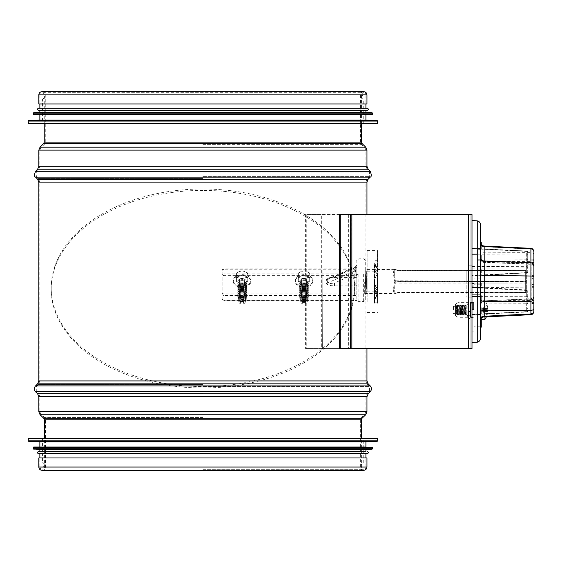 <?xml version="1.0" encoding="UTF-8"?>
<svg xmlns="http://www.w3.org/2000/svg" width="562" height="562" viewBox="0 0 562 562"><rect width="100%" height="100%" fill="white"/><g stroke="black" fill="none" stroke-linecap="round" stroke-linejoin="round"><path stroke-width="0.42" stroke-dasharray="2.81 2.11" d="M366.48 281.513L366.951 269.135C366.438 268.376 366.438 294.657 366.951 293.898L366.48 281.513M365.448 281.513L365.918 293.898C365.405 294.657 365.405 268.376 365.918 269.135L365.448 281.513M366.951 103.963L38.834 103.963M366.951 457.96L38.834 457.96M202.889 462.912L42.543 462.912L202.889 462.912M202.889 467.036L365.918 467.036L202.889 467.036M28.514 438.142L363.235 438.142L42.543 438.142L363.235 438.142L363.235 462.912L362.321 463.123C359.518 466.242 363.818 467.739 363.235 467.036M39.86 441.858L365.918 441.858M39.86 447.022L365.918 447.022M39.86 449.705L365.918 449.705M39.86 451.56L365.918 451.56M38.42 453.625L367.358 453.625M202.889 453.625L365.918 453.625L202.889 453.625M42.543 123.773L363.235 123.773L42.543 123.773L42.543 99.01L363.235 99.01L42.543 99.01C45.206 97.633 45.206 96.257 42.543 94.88L363.235 94.88L42.543 94.88M377.264 123.773L28.514 123.773M365.918 120.057L39.86 120.057M39.86 114.901L365.918 114.901L39.86 114.901M372.107 114.901L33.671 114.901M365.918 112.217L39.86 112.217M39.86 110.356L365.918 110.356L39.86 110.356M367.358 110.356L38.42 110.356M367.358 108.297L38.42 108.297M39.86 108.297L365.918 108.297L39.86 108.297M39.86 94.88L39.86 103.963L39.86 94.88L365.918 94.88L39.86 94.88C39.621 93.966 40.345 93.236 42.052 92.695C43.752 93.236 44.482 93.966 44.236 94.88L361.542 94.88L44.236 94.88L44.236 123.773M470.127 281L470.127 282.033L470.127 281L471.989 281L471.989 282.033L471.989 281L470.127 281M471.989 282.033L470.127 282.033L471.989 282.033M470.127 309.971L470.127 303.782L470.127 309.971M471.989 309.971L471.989 317.298L471.989 309.971M470.127 281.513L470.127 265.004L470.127 281.513M471.989 281.513L471.989 298.022L471.989 281.513M306.761 214.445L321.345 214.445L306.761 214.445L306.761 348.58L470.127 348.58L470.127 214.445L471.989 214.445L321.345 214.445L321.345 348.58L322.349 348.58L322.026 214.445L322.349 348.58L468.919 348.58L468.919 214.445L468.919 348.58L471.989 348.58L339.251 348.58M305.595 214.445L305.595 348.58L320.017 348.58L320.017 214.445L471.989 214.445L471.989 348.58L470.127 348.58L470.127 214.445L468.469 214.445M305.595 348.58L306.761 348.58M468.469 348.58L468.371 214.445L351.861 214.445M351.861 348.58L351.763 214.445L348.658 214.445L350.309 214.445M350.309 348.58L348.658 348.58L348.658 214.445L339.251 214.445M481.276 319.68L481.276 327.14M480.243 314.277L480.243 327.14M480.243 326.508L481.276 326.508M480.243 325.138L480.243 325.841L480.243 325.138L481.276 325.138M480.243 324.506L481.276 324.506M480.243 325.841L481.276 325.841M480.243 325.208L481.276 325.208M480.243 259.974L526.706 259.799L526.706 272.823L471.989 275.858L471.989 275.471L526.706 272.563L526.706 267.905A1.033 0.801 -0 0 0 527.704 267.105A1.033 0.78 180 0 0 526.706 266.325L526.706 251.291A1.033 0.78 0 0 1 527.704 252.071L527.704 272.036L527.704 252.071A1.033 0.674 -0 0 0 526.706 251.404L526.706 259.799A1.033 0.78 180 0 0 527.704 259.019M477.257 248.854L526.727 251.038L526.706 251.404L480.243 249.114M471.989 266.465L526.706 266.325L526.706 267.905L471.989 268.13L471.989 248.348L471.989 248.706L477.257 248.966M471.989 248.706L471.989 314.685L471.989 314.327L526.706 311.629L526.706 303.234A1.033 0.78 0 0 1 527.704 304.014L527.704 290.997L527.704 304.014M527.704 308.376A1.033 0.674 -0 0 1 526.706 309.051L471.989 308.84L471.989 303.023L526.706 303.234L526.727 289.964L526.706 311.629A1.033 0.674 180 0 0 527.704 310.962A1.033 0.78 180 0 1 526.706 311.741L471.989 314.439M471.989 308.84L471.989 314.327M471.989 287.175L471.989 303.023M480.243 288.011L526.706 290.47A1.033 0.527 -0 0 1 527.704 290.997A1.033 1.033 0 0 0 526.706 289.964M480.243 296.603L526.706 296.708A1.033 0.78 0 0 0 527.704 295.928A1.033 0.801 180 0 0 526.706 295.127L480.243 294.952M526.671 271.327L526.671 291.699L526.671 271.327A1.033 0.674 -0 0 0 525.646 270.659L525.646 281.618A1.033 0.674 180 0 1 526.671 282.293A1.033 0.78 0 0 1 525.646 283.079L525.646 292.486A1.033 0.78 180 0 0 526.671 291.699A1.033 0.674 180 0 1 525.646 292.373L525.646 281.407A1.033 0.674 -0 0 0 526.671 280.74A1.033 0.78 180 0 0 525.646 279.953L525.646 270.547A1.033 0.78 0 0 1 526.671 271.327A1.033 1.033 0 0 0 525.646 270.301L525.646 270.659L466.825 270.441L466.825 279.939L525.646 279.953L525.646 281.407L466.825 281.393L466.825 279.939M466.825 281.393L466.825 292.591L525.646 292.373L525.646 292.732A1.033 1.033 0 0 0 526.671 291.699M466.832 292.95L525.646 292.486L466.825 292.95L466.825 292.591M466.825 281.639L466.825 283.093L525.646 283.079L525.646 281.618L466.825 281.639L466.825 270.441M466.825 292.704L466.825 283.093M533.9 276.237L531.835 276.356L531.835 275.394L531.835 283.986L533.9 283.972L533.9 284.449L531.835 284.47L531.835 303.923L531.835 279.047L533.9 279.061L533.9 278.583L531.835 278.562L531.835 259.11L531.835 276.356L533.9 276.272L533.9 259.11L531.835 259.208M531.835 275.394L533.9 275.324L533.9 276.272M533.9 275.324L533.9 287.709L533.9 286.76L531.835 286.676L533.9 286.76M533.9 286.796L533.9 303.923L531.835 303.824M531.835 303.782L533.9 303.937L533.9 297.375A3.098 2.346 0 0 1 530.907 299.722L530.935 248.355M533.9 303.88L533.9 303.41L531.835 303.417M531.835 300.508L533.9 300.501L533.9 303.41M533.9 300.501L533.9 284.449M531.835 279.047L531.835 278.562M531.835 283.986L531.835 284.47M480.243 246.065L480.243 242.932L480.243 248.622L481.276 248.622L481.276 243.606L481.276 249.142L480.243 249.149L480.243 246.065L481.276 246.065M480.369 242.932L480.243 325.7L480.243 318.542L480.243 324.78L480.243 322.7L481.276 322.679L480.243 322.7L480.243 325.7M481.276 243.964L480.243 243.606L481.276 243.964M481.276 242.932L481.276 244.126M481.276 247.582L481.276 247.983L480.243 247.983L480.243 247.582L481.276 247.582M480.243 249.142L480.243 248.622L480.243 249.142L481.276 249.142M480.243 245.959L481.276 245.959M480.243 246.016L481.276 246.016M480.243 245.264L481.276 245.264L480.243 245.278M480.243 244.126L480.875 244.126M480.243 245.425L481.276 245.425M480.243 245.327L481.276 245.327M481.276 260.719L481.276 257.108L481.276 260.719L480.243 260.719L480.243 258.239L481.276 258.239M481.276 257.607L481.276 255.127L481.276 257.607L480.243 257.923L480.243 257.108L480.243 260.719M480.243 260.403L481.276 260.403M480.243 259.588L481.276 259.588M480.243 257.108L481.276 257.108M480.243 258.239L481.276 257.923L480.243 257.923L480.243 258.738L480.243 255.127L480.243 257.607M480.243 255.127L481.276 255.127M480.243 255.443L481.276 255.443M480.243 256.258L481.276 256.258M480.243 258.738L481.276 258.738M481.276 272.949L481.276 268.84L481.276 272.949L480.243 272.949L480.243 270.245L481.276 270.245M480.243 270.245L480.243 272.949M480.243 272.809L481.276 272.809M480.243 271.917L481.276 271.917M480.243 270.8L481.276 270.8M480.243 271.692L481.276 271.692M480.243 271.544L481.276 271.544M480.243 268.84L481.276 268.84M480.243 268.987L481.276 268.987M480.243 269.872L481.276 269.872M480.243 270.989L481.276 270.989M480.243 270.104L481.276 270.104M481.276 285.728L481.276 282.974L481.276 286.128L481.276 284.864L481.276 285.77L480.243 285.728L480.243 282.974L481.276 282.974M480.243 282.974L480.243 285.728M480.243 285.77L481.276 285.77M480.243 284.864L481.276 284.864M480.243 285.187L481.276 285.187M480.243 286.086L481.276 286.086M480.243 286.128L481.276 286.128M480.243 283.374L481.276 283.374M480.243 283.332L481.276 283.332M480.243 284.239L481.276 284.239M480.243 283.922L481.276 283.922M480.243 283.016L481.276 283.016M481.276 298.232L481.276 295.612L481.276 298.457L480.243 298.232L480.243 295.612L481.276 295.612M481.276 299.328L481.276 297.593L481.276 300.41L481.276 299.328L480.243 299.328L480.243 298.232M480.243 298.457L481.276 298.457M480.243 295.612L480.243 298.429L480.243 297.565L481.276 297.593L480.243 297.565L480.243 299.328M484.95 316.94L484.95 300.579L480.243 300.171L480.243 319.771L480.243 300.171L481.276 300.192M480.243 300.41L481.276 300.41M480.243 297.79L481.276 297.79M480.243 298.429L481.276 298.429M480.243 296.694L481.276 296.694M480.243 295.83L481.276 295.83M481.276 309.669L481.276 313.484L481.276 309.29L481.276 310.055L481.276 309.669L480.243 309.669L480.243 307.337L481.276 307.337M480.243 307.337L480.243 309.669M480.243 310.055L481.276 310.055M480.243 309.29L481.276 309.29M480.243 312.324L481.276 312.324M480.243 313.09L481.276 313.09M480.243 313.484L481.276 313.484M480.243 311.151L481.276 311.151M480.243 310.765L481.276 310.765M480.243 311.524L481.276 311.524M480.243 308.489L481.276 308.489M480.243 307.73L481.276 307.73M481.276 324.295L481.276 324.78L480.243 324.78L480.243 324.295L481.276 324.295M481.276 319.947L481.276 319.434L480.243 319.434L480.243 319.947M481.276 318.521L480.243 318.542L481.276 318.521M480.243 314.425L474.054 314.537L474.054 278.12L474.054 314.425M474.054 326.915L480.243 326.915L480.243 314.404L474.054 314.404M533.9 251.867L533.029 249.928L531.245 249.099L484.226 246.774A4.131 2.691 180 0 1 480.243 244.091L480.243 246.978L480.243 244.091M530.935 314.678L530.907 314.179C532.727 313.954 533.724 312.95 533.9 311.165M533.9 254.67A3.098 2.016 -0 0 0 530.907 252.654L484.226 252.83A4.131 2.691 180 0 1 480.243 250.146L480.243 264.597C480.468 262.805 481.796 261.794 484.219 261.555L484.226 302.012L484.226 300.832L530.907 299.026A3.098 2.873 180 0 0 533.9 296.153L533.9 303.923M533.9 259.096L533.057 260.663L530.914 261.379L484.226 261.555L484.163 246.051M531.835 259.251L533.9 259.152L533.9 259.623L531.835 259.616M531.835 262.524L533.9 262.531L533.9 297.375M480.243 319.609L480.243 304.716L480.243 319.609A4.131 3.133 0 0 1 484.226 316.476L530.907 314.179L530.907 299.026M533.9 266.88A3.098 2.873 -0 0 0 530.907 264.007L530.907 262.651L530.907 264.007L530.907 263.311L484.226 261.442L484.226 261.021L484.226 262.201L530.907 264.007M533.879 265.397A3.098 2.346 180 0 0 530.907 263.311M533.9 262.531L533.9 286.121A3.098 0.906 0 0 1 530.907 287.02L484.226 287.653A4.131 1.236 0 0 0 480.243 288.882L480.243 250.146M530.907 299.722L484.226 301.59L484.163 316.982M480.243 304.716L480.243 306.135L480.243 304.716A4.131 3.133 0 0 1 484.226 301.59L484.205 300.593A4.131 4.131 0 0 0 480.243 304.716A4.131 3.892 -0 0 1 484.226 300.832L530.928 298.724C533.057 297.986 534.048 296.954 533.9 295.633M480.243 288.882L480.243 264.597M480.243 258.316L480.243 274.151L480.243 258.316A4.131 3.133 180 0 0 484.226 261.442L484.226 262.201A4.131 3.892 180 0 1 480.243 258.316A4.131 4.131 0 0 0 484.205 262.44L530.928 264.309C533.05 265.032 534.041 266.065 533.9 267.4M480.243 241.927L480.243 243.079L480.243 241.927M471.989 321.162L471.989 220.641L471.989 321.162M466.825 271.305L466.825 297.2L466.825 271.305M471.989 294.902L471.989 275.471M471.989 309.283L471.989 272.963L471.989 309.374L474.054 309.444L474.054 273.034L474.054 309.353M395.388 281.014L395.051 280.6C393.112 287.913 393.112 292.233 395.051 293.554A1.033 0.653 -86.4 0 0 395.388 293.378C394.412 291.446 394.412 287.33 395.388 281.014L398.051 281.407L506.039 281.407L506.039 292.373A1.033 0.674 -0 0 0 507.072 291.699L507.072 271.334L507.072 291.699A1.033 0.78 0 0 1 506.039 292.486L506.039 283.079A1.033 0.78 180 0 0 507.072 282.293A1.033 0.674 -0 0 0 506.039 281.618L506.039 270.659A1.033 0.674 180 0 1 507.072 271.334A1.033 0.78 180 0 0 506.039 270.547L506.039 279.953A1.033 0.78 0 0 1 507.072 280.74A1.033 0.674 180 0 1 506.039 281.407L506.039 279.953L395.388 280.199C394.419 274.108 394.419 270.568 395.388 269.591L365.707 269.444L365.707 293.519L364.682 293.519L364.682 282.04L365.707 283.536L365.707 293.589L365.707 283.536M398.058 281.407L398.051 292.373L506.039 292.373L506.039 292.732L398.051 292.732L395.416 293.49A1.033 1.033 0 0 1 395.114 293.554L395.051 293.554C393.119 293.343 393.119 289.641 395.051 282.433L395.388 282.827C394.412 288.924 394.412 292.465 395.388 293.441L398.051 292.373L398.051 292.732L506.039 292.732A1.033 1.033 0 0 0 507.072 291.699M365.707 269.444L365.707 282.04L364.682 282.04M395.051 282.433C393.119 275.113 393.119 270.793 395.051 269.479C393.119 269.69 393.119 273.392 395.051 280.6M364.682 293.519L394.44 293.589M507.072 271.334A1.033 1.033 0 0 0 506.039 270.301L506.039 270.659L398.051 270.659L395.051 269.479M395.255 280.6L395.388 280.199M398.058 270.547L398.051 281.407M395.255 269.486L395.388 269.655C394.419 271.579 394.419 275.703 395.388 282.019L395.255 282.433M395.388 293.441L398.051 292.486L398.058 283.072M398.058 281.625L398.051 270.659L395.388 269.655M395.388 282.019L398.051 281.618L506.039 281.618L506.039 283.079L398.051 283.079L398.051 281.618M365.707 282.04L365.707 275.464L363.649 274.01L358.9 274.01L357.165 274.678L356.842 275.352L223.936 275.352A1.033 0.674 -0 0 0 222.91 276.019L222.91 299.539A1.033 0.674 -0 0 0 223.936 300.213L356.975 300.101L357.165 300.881L358.9 301.548L363.649 301.548L365.707 300.094L365.707 293.519M246.226 287.779A4.131 2.691 -0 0 0 242.096 285.096A4.131 2.691 -0 0 0 237.972 287.779A4.131 2.691 -0 0 0 242.096 290.47A4.131 2.691 -0 0 0 246.226 287.779L246.226 281.513A4.131 2.691 180 0 1 242.096 284.203A4.131 2.691 180 0 1 237.972 281.513A4.131 2.691 180 0 1 242.096 278.829A4.131 2.691 180 0 1 246.226 281.513M308.138 287.779A4.131 2.691 -0 0 0 304.007 285.096A4.131 2.691 -0 0 0 299.883 287.779A4.131 2.691 -0 0 0 304.007 290.47A4.131 2.691 -0 0 0 308.138 287.779L308.138 281.513A4.131 2.691 180 0 1 304.007 284.203A4.131 2.691 180 0 1 299.883 281.513A4.131 2.691 180 0 1 304.007 278.829A4.131 2.691 180 0 1 308.138 281.513M354.777 276.925L354.777 267.912L355.613 266.627L355.816 270.336L354.777 273.961L354.777 282.974L334.516 282.974C330.203 283.712 327.829 283.712 327.4 282.981L327.4 279.623L328.798 278.555L334.516 276.925L354.777 276.925L356.336 277.649L356.835 277.15L334.516 277.15C329.571 277.312 326.845 278.204 326.353 279.834L326.353 283.199C326.845 284.829 329.571 285.721 334.516 285.882L356.835 285.882L356.835 264.744L356.835 277.15L356.835 268.833L223.936 268.833L223.936 269.198A2.065 1.342 -0 0 0 221.878 270.54L221.878 298.759L221.878 270.54A1.033 0.78 180 0 1 222.91 269.76A1.033 0.674 180 0 1 223.936 269.086L356.835 269.086M334.516 277.15L334.516 277.649L334.516 276.925L354.777 267.912A2.065 1.342 -0 0 0 356.835 266.571M334.516 285.882L334.516 282.974L354.777 273.961A2.065 1.342 180 0 1 356.835 275.303M354.777 282.974L356.835 285.882L356.835 298.099L356.842 275.352M334.516 277.642L328.805 278.555L355.613 266.627L356.835 264.744M356.835 271.896L356.835 268.833M223.936 300.213L356.975 300.101L356.835 298.099M365.707 300.094L365.707 275.464M398.051 283.079L395.388 282.827M460.018 309.971L460.018 314.924L460.018 309.971M453.415 309.971L453.415 306.564L453.415 309.971M486.987 309.346L483.39 309.564L483.39 310.372L487.121 310.589L483.39 310.372L483.39 309.564L486.987 309.346L486.987 310.596L486.987 309.346M486.987 305.405L483.39 307.182L486.987 305.405M487.121 305.075L487.121 305.075A16.502 16.417 120.8 0 1 487.781 308.426A16.502 16.417 120.8 0 0 487.121 305.075M486.369 316.87A16.509 16.509 0 0 0 487.121 314.903L483.39 312.788L481.894 309.971L483.39 307.154L482.73 308.447L483.39 307.182L487.121 305.033A16.509 16.509 0 0 0 484.95 300.579L484.95 319.364M487.781 311.517L487.781 310.821A16.502 0.857 5 0 0 487.121 310.589A16.502 0.857 5 0 1 487.781 310.821L487.781 311.517A16.502 16.417 59.2 0 1 487.121 314.868A16.502 16.417 59.2 0 0 487.781 311.517L482.73 311.496L482.73 310.386L483.39 310.372L482.73 310.386L483.39 312.76L482.73 311.496L487.781 311.517M487.121 309.353A16.502 0.857 175 0 0 487.781 309.114L487.781 308.426L487.781 309.114A16.502 0.857 175 0 1 487.121 309.353L487.121 310.589L487.121 309.353M483.39 309.564L482.73 309.557L482.73 308.447L482.73 309.557L483.39 309.564M457.496 304.815L457.496 315.127L457.496 304.815L458.009 305.707L458.009 314.235L457.187 315.127L457.496 304.815M458.009 314.235L458.009 305.707L458.325 314.235L458.325 305.707L458.838 304.815L458.838 315.127L459.147 304.815L459.147 315.127L459.147 304.815L459.66 305.707L459.66 314.235L459.147 315.127L458.009 314.235M457.187 304.815L457.187 315.127L456.674 314.235L456.674 305.707L457.187 304.815M456.674 305.707L456.358 314.235L456.674 305.707M456.358 305.707L456.358 314.235L455.845 315.127L455.845 304.815L455.536 315.127L455.536 304.815L456.358 305.707M459.66 314.235L459.66 305.707L459.976 314.235L459.976 305.707L460.489 304.815L460.489 315.127L460.798 304.815L460.798 315.127L460.798 304.815L461.311 305.707L461.311 314.235L460.798 315.127L459.66 314.235M455.536 304.815L455.536 315.127L455.536 304.815M455.48 304.913L455.48 315.022M455.48 304.112L455.48 315.83L455.48 304.112L458.016 302.644L458.016 317.298L458.016 302.644L467.858 302.644L467.858 317.298L467.858 302.644M455.48 315.83L458.016 317.298L467.858 317.298M461.311 314.235L461.311 305.707L461.627 314.235L461.627 305.707L462.14 304.815L462.14 315.127L462.449 304.815L462.449 315.127L462.449 304.815L462.962 305.707L462.962 314.235L462.449 315.127L461.311 314.235M470.542 309.971L470.542 317.298L470.542 302.644L470.542 309.971L470.422 302.082L469.502 301.337L468.294 301.661L467.858 309.971C475.614 317.621 465.786 314.432 467.977 317.846L468.82 318.584L469.846 318.471C470.942 317.361 470.696 316.476 469.115 315.816C466.615 317.565 467.092 315.619 470.542 309.971M472.403 309.971L472.403 302.23L472.403 309.971M462.962 314.235L462.962 305.707L463.278 314.235L463.278 305.707L463.791 304.815L463.791 315.127L464.1 304.815L464.1 315.127L464.1 304.815L464.612 305.707L464.612 314.235L464.1 315.127L462.962 314.235M473.64 309.971L473.64 302.23L473.64 309.971M473.64 315.83L467.858 315.83L466.263 314.235L465.75 315.127L465.75 304.815L466.263 305.707L466.263 314.235L466.263 305.707L467.858 304.112L473.64 304.112M464.612 314.235L464.612 305.707L464.929 314.235L464.929 305.707L465.441 304.815L465.75 315.127L465.75 304.815L465.441 315.127L464.612 314.235M374.376 281.513L374.376 303.185L374.376 281.513M377.474 281.513L377.474 303.185L377.474 281.513M367.155 281.513L367.155 291.833L367.155 281.513M377.474 301.675L377.474 250.561L377.474 301.675M367.155 301.675L367.155 250.561L367.155 301.675M377.369 293.87L377.734 294.095L377.369 293.87L374.376 299.469L374.376 293.209L375.121 293.364L377.369 290.617L377.734 294.095L374.791 299.574L374.791 263.459L374.791 299.574M375.121 291.172L377.734 288.559L377.369 288.425L375.121 291.172L374.376 293.209L375.585 293.364L377.734 290.751M377.734 294.059L374.861 299.188L374.376 299.16L377.369 293.336L377.734 293.526L377.734 287.02L375.585 288.355L374.945 288.088L375.585 285.629L377.734 284.295L377.734 274.474L375.585 271.86C374.636 269.936 374.636 269.205 375.585 269.669L377.734 272.282L377.734 268.938L374.791 263.459M374.376 299.469L377.369 293.898L377.369 290.617M375.585 291.172C374.636 293.097 374.636 293.828 375.585 293.364L374.629 293.715M374.376 265.074L374.376 303.185L374.376 265.074M374.376 293.209L374.376 299.16M375.121 277.403L375.585 277.403C374.636 275.886 374.636 274.98 375.585 274.678L377.734 276.012L375.121 274.678L374.376 275.563L375.121 277.403L377.734 278.738L377.734 288.559M377.369 288.425L377.369 278.801M374.945 298.836L377.734 293.526M375.585 277.403L377.734 278.738M377.734 276.012L377.734 269.5L377.369 269.697L375.121 265.559L375.585 265.559L377.734 269.5M377.734 287.02L377.369 286.957L377.369 293.336M377.369 286.957L375.121 288.355L374.376 287.47L375.121 285.629L377.734 284.295M374.945 288.088L374.475 288.088M375.121 265.025L375.585 265.025L377.734 268.973L377.369 269.163L374.376 263.873L375.121 265.559M377.369 276.075L377.369 269.697M378.093 297.958L378.093 259.848L378.093 297.958M377.734 274.474L375.121 271.86L374.376 269.823L375.121 269.669L377.734 272.282M374.376 269.823L375.585 269.669L374.629 269.317M374.861 263.845L374.376 263.873M377.369 269.163L377.369 272.408M377.369 274.6L377.369 284.232M374.791 265.383L374.791 302.77L374.791 265.383M375.585 265.025C374.636 263.395 374.636 263.571 375.585 265.559C374.636 263.571 374.636 263.395 375.585 265.025M377.734 268.973L377.369 269.135L374.376 263.564M378.093 265.383L378.093 302.77L378.093 265.383M202.889 190.413A151.677 98.779 0 0 0 51.212 289.191A151.677 98.779 0 0 0 202.889 387.97A151.677 98.779 0 0 0 354.566 289.191A151.677 98.779 0 0 0 202.889 190.413M202.889 189.001A151.677 98.779 0 0 0 51.212 287.779A151.677 98.779 0 0 0 202.889 386.558A151.677 98.779 0 0 0 354.566 287.779A151.677 98.779 0 0 0 202.889 189.001M304.007 297.291A3.393 2.213 180 0 1 300.614 295.078A3.393 2.213 180 0 1 304.007 292.872A3.393 2.213 180 0 1 307.4 295.078A3.393 2.213 180 0 1 304.007 297.291M304.007 297.495A4.334 2.824 180 0 1 299.672 294.671A4.334 2.824 180 0 1 304.007 291.847A4.334 2.824 180 0 1 308.341 294.671A4.334 2.824 180 0 1 304.007 297.495M304.007 297.221A4.334 2.824 180 0 1 299.672 294.397A4.334 2.824 180 0 1 304.007 291.573A4.334 2.824 180 0 1 308.341 294.397A4.334 2.824 180 0 1 304.007 297.221M304.007 298.387A3.393 2.213 180 0 1 300.614 296.181A3.393 2.213 180 0 1 304.007 293.968A3.393 2.213 180 0 1 307.4 296.181A3.393 2.213 180 0 1 304.007 298.387M304.007 296.195A3.393 2.213 180 0 1 300.614 293.982A3.393 2.213 180 0 1 304.007 291.776A3.393 2.213 180 0 1 307.4 293.982A3.393 2.213 180 0 1 304.007 296.195M304.007 299.413A4.334 2.824 180 0 1 299.672 296.588A4.334 2.824 180 0 1 304.007 293.764A4.334 2.824 180 0 1 308.341 296.588A4.334 2.824 180 0 1 304.007 299.413M304.007 295.099A3.393 2.213 180 0 1 300.614 292.886A3.393 2.213 180 0 1 304.007 290.68A3.393 2.213 180 0 1 307.4 292.886A3.393 2.213 180 0 1 304.007 295.099M304.007 299.687A4.334 2.824 180 0 1 299.672 296.862A4.334 2.824 180 0 1 304.007 294.038A4.334 2.824 180 0 1 308.341 296.862A4.334 2.824 180 0 1 304.007 299.687M304.007 295.303A4.334 2.824 180 0 1 299.672 292.479A4.334 2.824 180 0 1 304.007 289.655A4.334 2.824 180 0 1 308.341 292.479A4.334 2.824 180 0 1 304.007 295.303M304.007 299.483A3.393 2.213 180 0 1 300.614 297.277A3.393 2.213 180 0 1 304.007 295.064A3.393 2.213 180 0 1 307.4 297.277A3.393 2.213 180 0 1 304.007 299.483M304.007 295.029A4.334 2.824 180 0 1 299.672 292.205A4.334 2.824 180 0 1 304.007 289.381A4.334 2.824 180 0 1 308.341 292.205A4.334 2.824 180 0 1 304.007 295.029M304.007 300.579A3.393 2.213 180 0 1 300.614 298.373A3.393 2.213 180 0 1 304.007 296.16A3.393 2.213 180 0 1 307.4 298.373A3.393 2.213 180 0 1 304.007 300.579M304.007 294.003A3.393 2.213 180 0 1 300.614 291.79A3.393 2.213 180 0 1 304.007 289.585A3.393 2.213 180 0 1 307.4 291.79A3.393 2.213 180 0 1 304.007 294.003M304.007 295.991A4.194 2.733 -0 0 0 299.827 298.921A4.194 2.733 -0 0 0 304.007 301.45A4.194 2.733 -0 0 0 308.187 298.921A4.194 2.733 -0 0 0 304.007 295.991M304.007 292.907A3.393 2.213 180 0 1 300.614 290.695A3.393 2.213 180 0 1 304.007 288.489A3.393 2.213 180 0 1 307.4 290.695A3.393 2.213 180 0 1 304.007 292.907M304.007 301.836A4.145 2.698 180 0 1 299.876 299.342A4.145 2.698 180 0 1 304.007 296.441A4.145 2.698 180 0 1 308.138 299.342A4.145 2.698 180 0 1 304.007 301.836M304.007 293.111A4.334 2.824 180 0 1 299.672 290.287A4.334 2.824 180 0 1 304.007 287.463A4.334 2.824 180 0 1 308.341 290.287A4.334 2.824 180 0 1 304.007 293.111M304.007 301.675A3.393 2.213 180 0 1 300.614 299.469A3.393 2.213 180 0 1 304.007 297.256A3.393 2.213 180 0 1 307.4 299.469A3.393 2.213 180 0 1 304.007 301.675M304.007 292.837A4.334 2.824 180 0 1 299.672 290.013A4.334 2.824 180 0 1 304.007 287.189A4.334 2.824 180 0 1 308.341 290.013A4.334 2.824 180 0 1 304.007 292.837M304.007 302.623A3.393 2.213 180 0 1 300.621 300.579A3.393 2.213 180 0 1 300.614 300.41A3.393 2.213 180 0 1 304.007 298.204A3.393 2.213 180 0 1 307.4 300.41A3.393 2.213 180 0 1 307.393 300.579A3.393 2.213 180 0 1 304.007 302.623M304.007 291.811A3.393 2.213 180 0 1 300.614 289.599A3.393 2.213 180 0 1 304.007 287.393A3.393 2.213 180 0 1 307.4 289.599A3.393 2.213 180 0 1 304.007 291.811M304.007 303.979A3.224 2.1 180 0 1 300.789 302.033A3.224 2.1 180 0 1 304.007 299.771A3.224 2.1 180 0 1 307.224 302.033A3.224 2.1 180 0 1 304.007 303.979M304.007 290.716A3.393 2.213 180 0 1 300.614 288.503A3.393 2.213 180 0 1 304.007 286.29A3.393 2.213 180 0 1 307.4 288.503A3.393 2.213 180 0 1 304.007 290.716M304.007 290.912A4.334 2.824 180 0 1 299.672 288.095A4.334 2.824 180 0 1 304.007 285.271A4.334 2.824 180 0 1 308.341 288.095A4.334 2.824 180 0 1 304.007 290.912M304.007 290.638A4.334 2.824 180 0 1 299.672 287.821A4.334 2.824 180 0 1 304.007 284.997A4.334 2.824 180 0 1 308.341 287.821A4.334 2.824 180 0 1 304.007 290.638M304.007 289.62A3.393 2.213 180 0 1 300.614 287.407A3.393 2.213 180 0 1 304.007 285.194A3.393 2.213 180 0 1 307.4 287.407A3.393 2.213 180 0 1 304.007 289.62M304.007 288.524A3.393 2.213 180 0 1 300.614 286.311A3.393 2.213 180 0 1 304.007 284.098A3.393 2.213 180 0 1 307.4 286.311A3.393 2.213 180 0 1 304.007 288.524M304.007 288.72A4.334 2.824 180 0 1 299.672 285.903A4.334 2.824 180 0 1 304.007 283.079A4.334 2.824 180 0 1 308.341 285.903A4.334 2.824 180 0 1 304.007 288.72M304.007 288.447A4.334 2.824 180 0 1 299.672 285.629A4.334 2.824 180 0 1 304.007 282.805A4.334 2.824 180 0 1 308.341 285.629A4.334 2.824 180 0 1 304.007 288.447M304.007 287.428A3.393 2.213 180 0 1 300.614 285.215A3.393 2.213 180 0 1 304.007 283.002A3.393 2.213 180 0 1 307.4 285.215A3.393 2.213 180 0 1 304.007 287.428M304.007 286.332A3.393 2.213 180 0 1 300.614 284.119A3.393 2.213 180 0 1 304.007 281.906A3.393 2.213 180 0 1 307.4 284.119A3.393 2.213 180 0 1 304.007 286.332M304.007 286.529A4.334 2.824 180 0 1 299.672 283.712A4.334 2.824 180 0 1 304.007 280.888A4.334 2.824 180 0 1 308.341 283.712A4.334 2.824 180 0 1 304.007 286.529M304.007 286.255A4.334 2.824 180 0 1 299.672 283.438A4.334 2.824 180 0 1 304.007 280.614A4.334 2.824 180 0 1 308.341 283.438A4.334 2.824 180 0 1 304.007 286.255M304.007 285.236A3.393 2.213 180 0 1 300.614 283.023A3.393 2.213 180 0 1 304.007 280.81A3.393 2.213 180 0 1 307.4 283.023A3.393 2.213 180 0 1 304.007 285.236M304.007 284.14A3.393 2.213 180 0 1 300.614 281.927A3.393 2.213 180 0 1 304.007 279.714A3.393 2.213 180 0 1 307.4 281.927A3.393 2.213 180 0 1 304.007 284.14M304.007 278.696A4.334 2.824 -0 0 0 299.672 281.513A4.334 2.824 -0 0 0 304.007 284.337A4.334 2.824 -0 0 0 308.341 281.513A4.334 2.824 -0 0 0 304.007 278.696M312.781 281.513A8.767 5.711 -0 0 0 304.007 275.802A8.767 5.711 -0 0 0 295.24 281.513A8.767 5.711 -0 0 0 304.007 287.224A8.767 5.711 -0 0 0 312.781 281.513L312.781 280.396A8.767 5.711 -0 0 0 304.007 274.685A8.767 5.711 -0 0 0 295.24 280.396A8.767 5.711 -0 0 0 304.007 286.107A8.767 5.711 -0 0 0 312.781 280.396M295.24 281.513L295.24 280.396M309.683 281.555L309.683 277.291L304.007 275.155L298.331 277.291L298.331 281.555L304.007 283.691L309.683 281.555L309.683 277.291M309.683 273.034L306.845 271.579L304.007 270.898L301.169 271.579L298.331 273.034L298.331 277.298L301.169 277.979L304.007 279.433L304.007 283.691M304.007 279.433L306.845 277.979L309.683 277.298M298.331 273.034L298.331 277.291M298.331 277.298L298.331 281.555M304.007 270.898L304.007 275.155M306.845 277.979A5.676 3.695 -0 0 0 309.683 274.783A5.676 3.695 -0 0 0 306.845 271.579A5.676 3.695 -0 0 0 304.007 271.088A5.676 3.695 -0 0 0 301.169 271.579A5.676 3.695 -0 0 0 298.331 274.783A5.676 3.695 -0 0 0 301.169 277.979A5.676 3.695 -0 0 0 306.845 277.979M242.096 292.872A3.393 2.213 180 0 1 245.496 295.078A3.393 2.213 180 0 1 242.096 297.291A3.393 2.213 180 0 1 238.702 295.078A3.393 2.213 180 0 1 242.096 292.872M242.096 291.847A4.334 2.824 180 0 1 246.43 294.671A4.334 2.824 180 0 1 242.096 297.495A4.334 2.824 180 0 1 237.768 294.671A4.334 2.824 180 0 1 242.096 291.847M242.096 291.573A4.334 2.824 180 0 1 246.43 294.397A4.334 2.824 180 0 1 242.096 297.221A4.334 2.824 180 0 1 237.768 294.397A4.334 2.824 180 0 1 242.096 291.573M242.096 293.968A3.393 2.213 180 0 1 245.496 296.181A3.393 2.213 180 0 1 242.096 298.387A3.393 2.213 180 0 1 238.702 296.181A3.393 2.213 180 0 1 242.096 293.968M242.096 291.776A3.393 2.213 180 0 1 245.496 293.982A3.393 2.213 180 0 1 242.096 296.195A3.393 2.213 180 0 1 238.702 293.982A3.393 2.213 180 0 1 242.096 291.776M242.096 293.764A4.334 2.824 180 0 1 246.43 296.588A4.334 2.824 180 0 1 242.096 299.413A4.334 2.824 180 0 1 237.768 296.588A4.334 2.824 180 0 1 242.096 293.764M242.096 290.68A3.393 2.213 180 0 1 245.496 292.886A3.393 2.213 180 0 1 242.096 295.099A3.393 2.213 180 0 1 238.702 292.886A3.393 2.213 180 0 1 242.096 290.68M242.096 294.038A4.334 2.824 180 0 1 246.43 296.862A4.334 2.824 180 0 1 242.096 299.687A4.334 2.824 180 0 1 237.768 296.862A4.334 2.824 180 0 1 242.096 294.038M242.096 289.655A4.334 2.824 180 0 1 246.43 292.479A4.334 2.824 180 0 1 242.096 295.303A4.334 2.824 180 0 1 237.768 292.479A4.334 2.824 180 0 1 242.096 289.655M242.096 295.064A3.393 2.213 180 0 1 245.496 297.277A3.393 2.213 180 0 1 242.096 299.483A3.393 2.213 180 0 1 238.702 297.277A3.393 2.213 180 0 1 242.096 295.064M242.096 289.381A4.334 2.824 180 0 1 246.43 292.205A4.334 2.824 180 0 1 242.096 295.029A4.334 2.824 180 0 1 237.768 292.205A4.334 2.824 180 0 1 242.096 289.381M242.096 296.16A3.393 2.213 180 0 1 245.496 298.373A3.393 2.213 180 0 1 242.096 300.579A3.393 2.213 180 0 1 238.702 298.373A3.393 2.213 180 0 1 242.096 296.16M242.096 289.585A3.393 2.213 180 0 1 245.496 291.79A3.393 2.213 180 0 1 242.096 294.003A3.393 2.213 180 0 1 238.702 291.79A3.393 2.213 180 0 1 242.096 289.585M242.096 301.45A4.194 2.733 -0 0 0 246.275 298.921A4.194 2.733 -0 0 0 242.096 295.991A4.194 2.733 -0 0 0 237.916 298.921A4.194 2.733 -0 0 0 242.096 301.45M242.096 288.489A3.393 2.213 180 0 1 245.496 290.695A3.393 2.213 180 0 1 242.096 292.907A3.393 2.213 180 0 1 238.702 290.695A3.393 2.213 180 0 1 242.096 288.489M242.096 296.441A4.145 2.698 180 0 1 246.233 299.342A4.145 2.698 180 0 1 242.096 301.836A4.145 2.698 180 0 1 237.965 299.342A4.145 2.698 180 0 1 242.096 296.441M242.096 287.463A4.334 2.824 180 0 1 246.43 290.287A4.334 2.824 180 0 1 242.096 293.111A4.334 2.824 180 0 1 237.768 290.287A4.334 2.824 180 0 1 242.096 287.463M242.096 297.256A3.393 2.213 180 0 1 245.496 299.469A3.393 2.213 180 0 1 242.096 301.675A3.393 2.213 180 0 1 238.702 299.469A3.393 2.213 180 0 1 242.096 297.256M242.096 287.189A4.334 2.824 180 0 1 246.43 290.013A4.334 2.824 180 0 1 242.096 292.837A4.334 2.824 180 0 1 237.768 290.013A4.334 2.824 180 0 1 242.096 287.189M242.096 298.204A3.393 2.213 180 0 1 245.496 300.41A3.393 2.213 180 0 1 245.482 300.579A3.393 2.213 180 0 1 242.096 302.623A3.393 2.213 180 0 1 238.71 300.579A3.393 2.213 180 0 1 238.702 300.41A3.393 2.213 180 0 1 242.096 298.204M242.096 287.393A3.393 2.213 180 0 1 245.496 289.599A3.393 2.213 180 0 1 242.096 291.811A3.393 2.213 180 0 1 238.702 289.599A3.393 2.213 180 0 1 242.096 287.393M242.096 299.771A3.224 2.1 180 0 1 245.32 302.033A3.224 2.1 180 0 1 242.096 303.979A3.224 2.1 180 0 1 238.878 302.033A3.224 2.1 180 0 1 242.096 299.771M242.096 286.29A3.393 2.213 180 0 1 245.496 288.503A3.393 2.213 180 0 1 242.096 290.716A3.393 2.213 180 0 1 238.702 288.503A3.393 2.213 180 0 1 242.096 286.29M242.096 285.271A4.334 2.824 180 0 1 246.43 288.095A4.334 2.824 180 0 1 242.096 290.912A4.334 2.824 180 0 1 237.768 288.095A4.334 2.824 180 0 1 242.096 285.271M242.096 284.997A4.334 2.824 180 0 1 246.43 287.821A4.334 2.824 180 0 1 242.096 290.638A4.334 2.824 180 0 1 237.768 287.821A4.334 2.824 180 0 1 242.096 284.997M242.096 285.194A3.393 2.213 180 0 1 245.496 287.407A3.393 2.213 180 0 1 242.096 289.62A3.393 2.213 180 0 1 238.702 287.407A3.393 2.213 180 0 1 242.096 285.194M242.096 284.098A3.393 2.213 180 0 1 245.496 286.311A3.393 2.213 180 0 1 242.096 288.524A3.393 2.213 180 0 1 238.702 286.311A3.393 2.213 180 0 1 242.096 284.098M242.096 283.079A4.334 2.824 180 0 1 246.43 285.903A4.334 2.824 180 0 1 242.096 288.72A4.334 2.824 180 0 1 237.768 285.903A4.334 2.824 180 0 1 242.096 283.079M242.096 282.805A4.334 2.824 180 0 1 246.43 285.629A4.334 2.824 180 0 1 242.096 288.447A4.334 2.824 180 0 1 237.768 285.629A4.334 2.824 180 0 1 242.096 282.805M242.096 283.002A3.393 2.213 180 0 1 245.496 285.215A3.393 2.213 180 0 1 242.096 287.428A3.393 2.213 180 0 1 238.702 285.215A3.393 2.213 180 0 1 242.096 283.002M242.096 281.906A3.393 2.213 180 0 1 245.496 284.119A3.393 2.213 180 0 1 242.096 286.332A3.393 2.213 180 0 1 238.702 284.119A3.393 2.213 180 0 1 242.096 281.906M242.096 280.888A4.334 2.824 180 0 1 246.43 283.712A4.334 2.824 180 0 1 242.096 286.529A4.334 2.824 180 0 1 237.768 283.712A4.334 2.824 180 0 1 242.096 280.888M242.096 280.614A4.334 2.824 180 0 1 246.43 283.438A4.334 2.824 180 0 1 242.096 286.255A4.334 2.824 180 0 1 237.768 283.438A4.334 2.824 180 0 1 242.096 280.614M242.096 280.81A3.393 2.213 180 0 1 245.496 283.023A3.393 2.213 180 0 1 242.096 285.236A3.393 2.213 180 0 1 238.702 283.023A3.393 2.213 180 0 1 242.096 280.81M242.096 279.714A3.393 2.213 180 0 1 245.496 281.927A3.393 2.213 180 0 1 242.096 284.14A3.393 2.213 180 0 1 238.702 281.927A3.393 2.213 180 0 1 242.096 279.714M242.096 284.337A4.334 2.824 -0 0 0 246.43 281.513A4.334 2.824 -0 0 0 242.096 278.696A4.334 2.824 -0 0 0 237.768 281.513A4.334 2.824 -0 0 0 242.096 284.337M233.328 281.513A8.767 5.711 -0 0 0 242.096 287.224A8.767 5.711 -0 0 0 250.87 281.513A8.767 5.711 -0 0 0 242.096 275.802A8.767 5.711 -0 0 0 233.328 281.513L233.328 280.396A8.767 5.711 -0 0 0 242.096 286.107A8.767 5.711 -0 0 0 250.87 280.396A8.767 5.711 -0 0 0 242.096 274.685A8.767 5.711 -0 0 0 233.328 280.396M250.87 281.513L250.87 280.396M236.426 277.291L236.426 281.555L242.096 283.691L247.772 281.555L247.772 277.291L242.096 275.155L236.426 277.291L236.426 273.034L236.426 281.555M236.426 277.298L239.264 277.979L242.096 279.433L244.934 277.979L247.772 277.298L247.772 273.034L244.934 271.579L242.096 270.898L242.096 275.155M242.096 270.898L239.264 271.579L236.426 273.034M247.772 277.298L247.772 281.555M247.772 273.034L247.772 277.291M242.096 279.433L242.096 283.691M239.264 271.579A5.676 3.695 -0 0 0 236.426 274.783A5.676 3.695 -0 0 0 239.264 277.979A5.676 3.695 -0 0 0 242.096 278.478A5.676 3.695 -0 0 0 244.934 277.979A5.676 3.695 -0 0 0 247.772 274.783A5.676 3.695 -0 0 0 244.934 271.579A5.676 3.695 -0 0 0 239.264 271.579M361.542 142.137L44.236 142.137M362.146 143.598L43.632 143.598M365.743 147.188L40.043 147.188M366.951 150.11L38.834 150.11M366.951 166.31L38.834 166.31M368.159 169.225L37.619 169.225M370.225 171.291L35.561 171.291M370.225 177.128L35.561 177.128M368.159 179.187L37.619 179.187M366.951 182.109L38.834 182.109M366.951 380.924L38.834 380.924M368.159 383.846L37.619 383.846M370.225 385.904L35.561 385.904M370.225 391.742L35.561 391.742M368.159 393.807L37.619 393.807M366.951 396.723L38.834 396.723M366.951 411.791L38.834 411.791M365.679 414.77L40.099 414.77M362.012 418.29L43.766 418.29M361.38 419.779L44.405 419.779M366.951 94.88L38.834 94.88M202.889 94.88L45.269 94.88L202.889 94.88M202.889 142.137L45.269 142.137L202.889 142.137M202.889 144.329L361.415 144.329L202.889 144.329M202.889 147.918L365.012 147.918L202.889 147.918M202.889 150.11L365.918 150.11L202.889 150.11M202.889 166.31L365.918 166.31L202.889 166.31M202.889 169.956L38.349 169.956L202.889 169.956M202.889 172.021L369.494 172.021L202.889 172.021M202.889 176.398L369.494 176.398L202.889 176.398M202.889 178.456L38.349 178.456L202.889 178.456M202.889 182.109L365.918 182.109L202.889 182.109M202.889 380.924L365.918 380.924L202.889 380.924M202.889 384.57L38.349 384.57L202.889 384.57M202.889 386.635L369.494 386.635L202.889 386.635M202.889 391.012L369.494 391.012L202.889 391.012M202.889 393.077L38.349 393.077L202.889 393.077M202.889 396.723L365.918 396.723L202.889 396.723M202.889 411.791L365.918 411.791L202.889 411.791M202.889 414.025L40.815 414.025L202.889 414.025M202.889 417.545L44.482 417.545L202.889 417.545M202.889 419.779L360.347 419.779L202.889 419.779M366.951 467.036L38.834 467.036M28.1 438.557L377.678 438.557M28.1 440.847L377.678 440.847M28.493 441.261L377.292 441.261M33.256 447.429L372.522 447.429M33.256 448.708L372.522 448.708M33.636 449.115L372.149 449.115M377.678 123.359L28.1 123.359M377.678 121.069L28.1 121.069M377.292 120.654L28.493 120.654M372.522 114.486L33.256 114.486M372.522 113.208L33.256 113.208M372.149 112.8L33.636 112.8M471.989 214.445L471.989 348.58M477.257 254.172L526.706 253.982A1.033 0.674 180 0 1 527.704 254.656M471.989 276.111L526.706 272.823A1.033 0.78 180 0 0 527.704 272.036A1.033 0.527 180 0 1 526.706 272.563L526.727 273.069A1.033 1.033 0 0 0 527.704 272.036M480.243 287.646L526.706 290.21A1.033 0.78 0 0 1 527.704 290.997M471.989 260.002L477.257 259.988M466.825 270.329L525.646 270.547L480.243 270.132M533.9 286.121L533.9 296.153M533.9 259.152L533.9 259.623M480.243 248.179L481.276 248.179M480.243 246.374L481.276 246.374M480.243 245.032L481.276 245.032M480.243 243.374L481.276 243.374M480.243 246.606L481.276 246.606M480.243 323.543L481.276 323.543M480.243 320.698L481.276 320.698M480.243 324.913L481.276 324.913M480.243 320.045L481.276 320.045M480.243 319.328L481.276 319.328M480.243 243.81L480.243 324.464M477.257 342.209L477.257 220.824M471.989 331.91L474.054 331.84M471.989 283.501L474.054 283.508M471.989 285.117L474.054 285.117M480.243 284.751L474.054 284.751M480.243 326.768L474.054 326.768M480.243 283.866L474.054 283.866M395.29 269.493L398.051 270.301L484.226 270.547M398.051 270.547L480.243 270.547M326.353 279.834A2.065 1.567 0 0 0 327.4 279.623L355.816 266.978A2.065 1.567 180 0 0 356.835 265.629M326.353 283.199A2.065 1.567 0 0 0 327.4 282.981L355.816 270.336A2.065 1.567 180 0 0 356.835 268.987M356.835 293.947L223.936 293.947A1.033 0.674 180 0 1 222.91 293.273L222.91 269.76M223.936 275.352L223.936 273.891L356.975 273.891M222.91 276.019A1.033 0.78 0 0 1 221.878 275.24A2.065 1.342 180 0 1 223.936 273.891L223.936 269.198L356.835 269.198M222.91 299.539A1.033 0.78 0 0 1 221.878 298.759A2.065 1.342 180 0 0 223.936 300.101L223.936 295.401L356.835 295.401M223.936 293.947L223.936 295.401A2.065 1.342 -0 0 1 221.878 294.059L221.878 298.759L223.936 300.459L356.954 300.459M222.91 293.273A1.033 0.78 180 0 0 221.878 294.059M223.936 269.086L221.878 270.54M358.9 301.548L358.9 274.01M363.649 274.01L363.649 301.548M487.781 310.821L482.73 310.386L487.781 310.821M487.781 309.114L482.73 309.557L487.781 309.114M487.781 308.426L482.73 308.447L487.781 308.426M375.121 298.008L375.585 298.008M375.121 297.474L375.585 297.474M375.121 285.629L375.585 285.629M375.121 271.86L375.585 271.86M366.951 214.445L366.951 269.135L365.918 269.135L365.918 182.109L367.429 178.456L369.494 176.398L369.494 172.021L367.429 169.956L365.918 166.31L365.918 150.11L365.012 147.918L361.415 144.329L360.509 142.137L360.509 94.88C360.699 92.927 361.773 91.852 363.726 91.662L42.052 91.662C44.005 91.852 45.079 92.927 45.269 94.88L45.269 142.137L44.363 144.329L40.766 147.918L39.86 150.11L39.86 166.31L38.349 169.956L36.291 172.021L36.291 176.398L38.349 178.456L39.86 182.109L39.86 380.924L38.349 384.57L36.291 386.635L36.291 391.012L38.349 393.077L39.86 396.723L39.86 411.791L40.815 414.025L44.482 417.545L45.438 419.779L45.438 467.036C45.241 469.045 44.138 470.141 42.136 470.338L363.649 470.338C361.64 470.141 360.537 469.045 360.347 467.036L360.347 419.779L361.296 417.545L364.963 414.025L365.918 411.791L365.918 396.723L367.429 393.077L369.494 391.012L369.494 386.635L367.429 384.57L365.918 380.924L365.918 293.898L366.951 293.898L366.951 348.58M365.918 94.88L365.918 103.963L365.918 94.88C366.164 93.966 365.433 93.236 363.726 92.695L42.052 92.695L363.726 92.695C362.026 93.236 361.296 93.966 361.542 94.88L361.542 123.773M365.918 467.036L365.918 457.96L365.918 467.036C366.164 468.006 365.405 468.757 363.649 469.305C361.9 468.771 361.141 468.02 361.38 467.036L361.38 438.142M39.86 467.036L39.86 457.96L39.86 467.036C39.621 468.006 40.373 468.757 42.136 469.305C43.892 468.757 44.644 468.006 44.405 467.036L44.405 438.142M202.889 469.305L363.649 469.305L202.889 469.305M42.543 438.142L42.543 462.912C45.297 463.629 45.297 464.999 42.543 467.036M363.235 123.773L363.235 99.01C360.481 98.294 360.481 96.917 363.235 94.88M471.989 303.782L470.127 303.782M471.989 316.16L470.127 316.16M471.989 265.004L470.127 265.004M471.989 298.022L470.127 298.022M527.704 252.071A1.033 1.033 0 0 0 526.706 251.038M472.003 248.348L477.257 248.608M480.243 248.755L526.727 251.038M526.706 311.994A1.033 1.033 0 0 0 527.704 310.962M472.003 314.685L526.727 311.987M526.727 289.964L480.243 287.4M466.832 270.083L477.257 270.118M531.835 276.427L533.9 276.335M531.835 286.606L533.9 286.697M533.893 304.021L531.828 303.923M533.893 259.005L531.828 259.11M481.276 243.346L480.243 243.346M481.276 248.271L480.243 248.271M481.276 324.815L480.243 324.815M531.835 287.632L533.9 287.709M480.243 306.135L480.243 306.072C480.496 303.67 481.824 302.314 484.226 302.012L530.907 300.382C534.869 299.181 533.774 296.005 533.9 297.291L533.9 297.284M471.989 265.833L466.825 265.833M471.989 297.2L466.825 297.2M474.054 309.318L471.989 309.248M471.989 309.374L474.054 309.444M474.054 273.034L471.989 272.963M474.054 332.002L471.989 332.072M480.243 314.537L474.054 314.537M480.243 278.12L474.054 278.12M394.44 269.444L395.219 269.486M334.516 277.649L356.336 277.649M365.707 289.416L365.707 260.88C366.347 261 365.658 260.311 363.649 258.815L358.9 258.815C356.891 260.311 356.203 261 356.835 260.88L356.835 275.394M299.883 281.513L299.883 287.779M237.972 281.513L237.972 287.779M453.415 313.378L460.018 314.924L480.243 314.924M453.415 306.564L460.018 305.018L480.243 305.018M487.135 309.353L487.135 310.589L487.135 309.353M470.542 317.298L473.64 317.706M470.542 302.644L473.64 302.23M377.474 259.848L378.093 259.848M377.474 303.185L378.093 303.185M367.155 291.833L374.376 291.833M367.155 271.2L374.376 271.2M367.155 312.472L377.474 312.472M367.155 250.561L377.474 250.561M374.868 288.432L375.339 288.432M378.093 260.262L374.791 260.262M378.093 302.77L374.791 302.77M51.212 287.779L51.212 289.191M354.566 287.779L354.566 289.191M300.614 295.078L300.614 296.181M307.4 295.078L307.4 296.181M300.614 292.886L300.614 293.982M307.4 292.886L307.4 293.982M300.614 297.277L300.614 298.373M307.4 297.277L307.4 298.373M300.614 290.695L300.614 291.79M299.876 299.342L299.827 298.921M307.4 290.695L307.4 291.79M308.138 299.342L308.187 298.921M300.614 299.469L300.614 300.41M307.4 299.469L307.4 300.41M300.789 302.033L300.621 300.579M300.614 288.503L300.614 289.599M307.224 302.033L307.393 300.579M307.4 288.503L307.4 289.599M300.614 286.311L300.614 287.407M307.4 286.311L307.4 287.407M300.614 284.119L300.614 285.215M307.4 284.119L307.4 285.215M300.614 281.927L300.614 283.023M307.4 281.927L307.4 283.023M245.496 295.078L245.496 296.181M238.702 295.078L238.702 296.181M245.496 292.886L245.496 293.982M238.702 292.886L238.702 293.982M245.496 297.277L245.496 298.373M238.702 297.277L238.702 298.373M245.496 290.695L245.496 291.79M246.233 299.342L246.275 298.921M238.702 290.695L238.702 291.79M237.965 299.342L237.916 298.921M245.496 299.469L245.496 300.41M238.702 299.469L238.702 300.41M245.32 302.033L245.482 300.579M245.496 288.503L245.496 289.599M238.878 302.033L238.71 300.579M238.702 288.503L238.702 289.599M245.496 286.311L245.496 287.407M238.702 286.311L238.702 287.407M245.496 284.119L245.496 285.215M238.702 284.119L238.702 285.215M245.496 281.927L245.496 283.023M238.702 281.927L238.702 283.023"/><path stroke-width="0.84" d="M38.834 94.88L38.834 103.963L366.951 103.963L366.951 94.88C366.761 92.927 365.686 91.852 363.726 91.662L42.052 91.662C40.092 91.852 39.024 92.927 38.834 94.88L366.951 94.88M38.834 467.036L38.834 457.96L366.951 457.96L366.951 467.036C366.754 469.045 365.651 470.141 363.649 470.338L42.136 470.338C40.127 470.141 39.024 469.045 38.834 467.036L366.951 467.036M363.235 438.142L28.514 438.142L28.1 440.847L377.678 440.847L377.678 438.557L28.1 438.557M28.493 441.261L377.292 441.261L365.918 441.858L39.86 441.858L28.493 441.261L28.1 440.847M365.918 441.858L365.918 447.022L33.671 447.022L39.86 447.022L39.86 441.858M33.636 449.115L372.149 449.115L365.918 449.705L39.86 449.705L33.256 448.708L372.522 448.708L372.522 447.429L33.256 447.429L33.671 447.022M365.918 449.705L365.918 451.56L38.42 451.56L39.86 451.56L39.86 449.705M367.358 451.56C368.693 452.248 368.693 452.937 367.358 453.625L38.42 453.625C37.085 452.937 37.085 452.248 38.42 451.56M28.1 121.069L28.514 123.773L377.264 123.773L377.678 121.069L28.1 121.069L28.493 120.654L377.292 120.654L377.678 121.069M28.493 120.654L39.86 120.057L365.918 120.057L377.292 120.654M39.86 120.057L39.86 114.901M33.256 113.208L33.671 114.901L372.107 114.901L372.522 113.208L33.256 113.208L33.636 112.8L372.149 112.8L372.522 113.208M33.636 112.8L39.86 112.217L365.918 112.217L372.149 112.8M39.86 112.217L39.86 110.356M38.42 110.356L367.358 110.356C368.693 109.667 368.693 108.979 367.358 108.297L38.42 108.297C37.085 108.979 37.085 109.667 38.42 110.356M39.86 108.297L39.86 103.963M471.989 348.58L340.79 348.58L340.79 214.445L471.989 214.445L471.989 348.58L471.989 214.445M340.79 348.58L339.251 348.58L339.251 214.445L340.79 214.445M480.243 326.915L480.243 339.104L480.243 326.915L481.276 327.14L481.276 319.328M480.243 326.438L481.276 326.438M480.243 325.798L481.276 325.798M471.989 287.554L480.243 288.011M480.243 294.952L471.989 294.902M533.9 283.972L533.9 259.11M533.9 279.061L533.9 278.583M533.9 308.362L533.9 303.923L533.823 311.769L532.776 313.315L530.907 313.961L530.935 314.678C532.572 314.579 533.563 313.413 533.9 311.158L533.9 308.362A3.098 2.016 180 0 1 530.907 310.379L530.907 313.961L484.226 316.258L484.226 275.38A4.131 1.236 0 0 1 480.243 274.151L480.243 298.436C480.468 300.227 481.796 301.239 484.219 301.478L530.907 301.654L530.907 310.379L484.226 310.203A4.131 2.691 180 0 0 480.243 312.886L480.243 318.942A4.131 2.691 180 0 1 484.226 316.258L484.163 316.982L530.935 314.678M481.276 244.66L481.276 243.374M480.875 244.126L481.276 244.126M481.276 325.7L480.243 325.7L481.276 325.721M480.243 339.104L480.243 223.915C480.103 225.222 481.255 222.067 477.257 220.824L477.257 342.209C481.255 340.965 480.103 337.811 480.243 339.118L480.243 243.423A4.131 3.133 0 0 0 484.226 246.549L530.907 248.854L530.914 301.654L533.057 302.363L533.9 303.937L533.9 276.911A3.098 0.906 180 0 0 530.907 276.012L484.226 275.38L484.163 246.051L530.935 248.355L530.907 248.854C532.727 249.078 533.724 250.09 533.9 251.867L533.9 265.657A3.098 2.346 180 0 0 533.879 265.397M533.9 303.937L533.9 251.867C533.563 249.619 532.572 248.446 530.935 248.355M480.243 306.135L480.243 292.914L480.243 306.135M480.243 223.929L480.243 318.942M486.369 316.87A16.509 16.509 0 0 1 484.95 319.364L484.95 316.94M361.542 142.137L362.146 143.598L43.632 143.598L44.236 142.137L361.542 142.137L361.542 123.773M43.632 143.598L40.043 147.188L365.743 147.188L362.146 143.598M38.834 166.31L366.951 166.31L368.159 169.225L37.619 169.225L38.834 166.31L38.834 150.11L366.951 150.11L365.743 147.188M37.619 169.225L35.561 171.291L370.225 171.291L368.159 169.225M38.834 380.924L366.951 380.924L368.159 383.846L37.619 383.846L38.834 380.924L38.834 182.109L37.619 179.187L35.561 177.128L370.225 177.128C371.601 176.749 371.601 174.803 370.225 171.291M37.619 179.187L368.159 179.187L370.225 177.128M38.834 182.109L366.951 182.109L368.159 179.187M37.619 383.846L35.561 385.904L370.225 385.904L368.159 383.846M44.405 438.142L44.405 419.779L43.766 418.29L40.099 414.77L38.834 411.791L38.834 396.723L37.619 393.807L35.561 391.742L370.225 391.742C371.819 389.796 371.819 387.85 370.225 385.904M37.619 393.807L368.159 393.807L370.225 391.742M38.834 396.723L366.951 396.723L368.159 393.807M38.834 411.791L366.951 411.791L366.951 396.723M40.099 414.77L365.679 414.77L366.951 411.791M43.766 418.29L362.012 418.29L365.679 414.77M44.405 419.779L361.38 419.779L362.012 418.29M28.1 123.359L377.678 123.359M33.256 114.486L372.522 114.486M468.469 214.445L468.469 348.58M351.861 214.445L351.861 348.58M350.309 214.445L350.309 348.58M477.257 248.966L480.243 249.114M477.257 248.854L471.989 248.594M471.989 296.567L480.243 296.603M480.243 287.646L471.989 287.175M477.257 259.988L480.243 259.974M477.257 254.172L471.989 254.193M480.243 243.423L480.243 256.96C480.496 259.363 481.824 260.719 484.226 261.021L530.907 262.651C534.869 263.852 533.774 266.999 533.9 265.742L533.9 265.657M480.369 242.932L481.276 242.932M480.243 324.19L481.276 324.19M480.243 321.569L481.276 321.569M480.243 298.436L480.243 312.886M480.243 270.547L484.226 270.547M44.236 142.137L44.236 123.773M38.834 150.11L40.043 147.188M366.951 166.31L366.951 150.11M35.561 177.128C34.177 176.749 34.177 174.803 35.561 171.291M366.951 380.924L366.951 348.58M366.951 214.445L366.951 182.109M35.561 391.742C33.959 389.796 33.959 387.85 35.561 385.904M361.38 438.142L361.38 419.779M377.678 438.557L377.264 438.142M377.292 441.261L377.678 440.847M372.522 447.429L372.107 447.022M33.256 447.429L33.256 448.708M372.149 449.115L372.522 448.708M39.86 453.625L39.86 457.96M365.918 453.625L365.918 457.96M365.918 120.057L365.918 114.901M365.918 112.217L365.918 110.356M365.918 108.297L365.918 103.963M477.257 248.608L480.243 248.755M480.243 287.4L471.989 286.922M477.257 270.118L480.243 270.132M481.276 242.454L480.243 242.454M484.163 246.051C481.767 245.713 480.461 244.337 480.243 241.927M484.163 316.982C482.048 316.954 480.742 318.331 480.243 321.099M477.257 220.824L471.989 220.641M477.257 342.209L471.989 342.391M484.95 319.364L480.468 319.75"/></g></svg>

